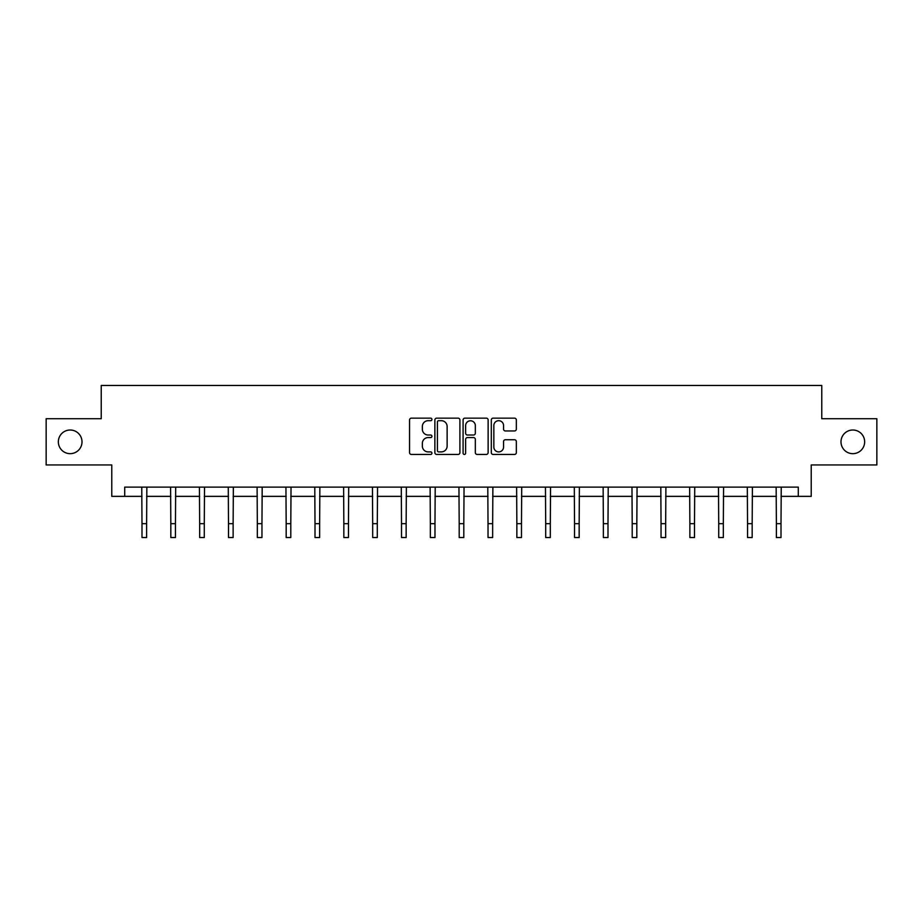 <?xml version="1.0" encoding="UTF-8"?>
<svg xmlns="http://www.w3.org/2000/svg" width="923" height="923" viewBox="0 0 923 923"><rect width="100%" height="100%" fill="white"/><g stroke="black" fill="none" stroke-linecap="round" stroke-linejoin="round"><path stroke-width="1.38" d="M431.929 419.423A1.269 1.269 0 0 0 430.66 418.154L411.381 418.154A1.811 1.811 0 0 0 409.558 419.965L409.558 452.628A1.811 1.811 0 0 0 411.381 454.439L430.66 454.439A1.269 1.269 0 0 0 431.929 453.17A1.269 1.269 0 0 0 430.66 451.901L428.157 451.901A5.803 5.803 0 0 1 422.353 446.097L422.353 443.375A5.803 5.803 0 0 1 428.157 437.571L430.66 437.571A1.269 1.269 0 0 0 431.929 436.291A1.269 1.269 0 0 0 430.66 435.021L428.157 435.021A5.803 5.803 0 0 1 422.353 429.218L422.353 426.495A5.803 5.803 0 0 1 428.157 420.692L430.66 420.692A1.269 1.269 0 0 0 431.929 419.423M840.991 441.84A11.826 11.826 0 0 0 852.817 453.666A11.826 11.826 0 0 0 864.655 441.84A11.826 11.826 0 0 0 852.817 430.014A11.826 11.826 0 0 0 840.991 441.84M58.345 441.84A11.826 11.826 0 0 0 70.183 453.666A11.826 11.826 0 0 0 82.009 441.84A11.826 11.826 0 0 0 70.183 430.014A11.826 11.826 0 0 0 58.345 441.84M514.526 430.949A1.811 1.811 0 0 0 516.338 429.126L516.338 419.965A1.811 1.811 0 0 0 514.526 418.154L493.113 418.154A1.811 1.811 0 0 0 491.301 419.965L491.301 452.628A1.811 1.811 0 0 0 493.113 454.439L514.526 454.439A1.811 1.811 0 0 0 516.338 452.628L516.338 441.563A1.811 1.811 0 0 0 514.526 439.74L505.366 439.74A1.811 1.811 0 0 0 503.554 441.563L503.554 447.044A4.857 4.857 0 0 1 498.697 451.901A4.857 4.857 0 0 1 493.84 447.044L493.84 425.549A4.857 4.857 0 0 1 498.697 420.692A4.857 4.857 0 0 1 503.554 425.549L503.554 429.126A1.811 1.811 0 0 0 505.366 430.949L514.526 430.949M124.709 496.366L124.709 487.125L798.291 487.125L798.291 496.366L811.225 496.366L811.225 464.95L876.85 464.95L876.85 418.73L821.77 418.73L821.77 385.468L101.23 385.468L101.23 418.73L46.15 418.73L46.15 464.95L111.775 464.95L111.775 496.366L141.992 496.366M459.908 419.965A1.811 1.811 0 0 0 458.096 418.154L436.683 418.154A1.811 1.811 0 0 0 434.871 419.965L434.871 452.628A1.811 1.811 0 0 0 436.683 454.439L458.096 454.439A1.811 1.811 0 0 0 459.908 452.628L459.908 419.965M464.904 418.154L486.317 418.154A1.811 1.811 0 0 1 488.129 419.965L488.129 452.628A1.811 1.811 0 0 1 486.317 454.439L477.145 454.439A1.811 1.811 0 0 1 475.333 452.628L475.333 439.383A1.811 1.811 0 0 0 473.522 437.571L467.442 437.571A1.811 1.811 0 0 0 465.63 439.383L465.63 453.17A1.269 1.269 0 0 1 464.361 454.439A1.269 1.269 0 0 1 463.092 453.17L463.092 419.965A1.811 1.811 0 0 1 464.904 418.154M146.619 496.366L170.824 496.366M175.451 496.366L199.668 496.366M204.283 496.366L228.5 496.366M233.127 496.366L257.332 496.366M261.959 496.366L286.176 496.366M290.791 496.366L315.008 496.366M319.635 496.366L343.841 496.366M348.467 496.366L372.684 496.366M377.299 496.366L401.517 496.366M406.143 496.366L430.349 496.366M434.975 496.366L459.192 496.366M463.808 496.366L488.025 496.366M492.651 496.366L516.857 496.366M521.483 496.366L545.701 496.366M550.316 496.366L574.533 496.366M579.159 496.366L603.365 496.366M607.992 496.366L632.209 496.366M636.824 496.366L661.041 496.366M665.668 496.366L689.873 496.366M694.5 496.366L718.717 496.366M723.332 496.366L747.549 496.366M752.176 496.366L776.381 496.366M781.008 496.366L798.291 496.366M438.679 420.692A1.269 1.269 0 0 0 437.41 421.961L437.41 450.632A1.269 1.269 0 0 0 438.679 451.901L441.309 451.901A5.803 5.803 0 0 0 447.124 446.097L447.124 426.495A5.803 5.803 0 0 0 441.309 420.692L438.679 420.692M475.333 425.641A4.857 4.857 0 0 0 470.476 420.784A4.857 4.857 0 0 0 465.63 425.641L465.63 433.21A1.811 1.811 0 0 0 467.442 435.021L473.522 435.021A1.811 1.811 0 0 0 475.333 433.21L475.333 425.641M141.761 487.125L141.992 523.676L146.619 523.676L146.849 487.125M141.992 523.676L141.992 537.532L146.619 537.532L146.619 523.676M170.593 487.125L170.824 523.676L175.451 523.676L175.682 487.125M170.824 523.676L170.824 537.532L175.451 537.532L175.451 523.676M199.426 487.125L199.668 523.676L204.283 523.676L204.525 487.125M199.668 523.676L199.668 537.532L204.283 537.532L204.283 523.676M228.269 487.125L228.5 523.676L233.127 523.676L233.357 487.125M228.5 523.676L228.5 537.532L233.127 537.532L233.127 523.676M257.102 487.125L257.332 523.676L261.959 523.676L262.19 487.125M257.332 523.676L257.332 537.532L261.959 537.532L261.959 523.676M285.934 487.125L286.176 523.676L290.791 523.676L291.033 487.125M286.176 523.676L286.176 537.532L290.791 537.532L290.791 523.676M314.778 487.125L315.008 523.676L319.635 523.676L319.866 487.125M315.008 523.676L315.008 537.532L319.635 537.532L319.635 523.676M343.61 487.125L343.841 523.676L348.467 523.676L348.698 487.125M343.841 523.676L343.841 537.532L348.467 537.532L348.467 523.676M372.442 487.125L372.684 523.676L377.299 523.676L377.542 487.125M372.684 523.676L372.684 537.532L377.299 537.532L377.299 523.676M401.286 487.125L401.517 523.676L406.143 523.676L406.374 487.125M401.517 523.676L401.517 537.532L406.143 537.532L406.143 523.676M430.118 487.125L430.349 523.676L434.975 523.676L435.206 487.125M430.349 523.676L430.349 537.532L434.975 537.532L434.975 523.676M458.95 487.125L459.192 523.676L463.808 523.676L464.05 487.125M459.192 523.676L459.192 537.532L463.808 537.532L463.808 523.676M487.794 487.125L488.025 523.676L492.651 523.676L492.882 487.125M488.025 523.676L488.025 537.532L492.651 537.532L492.651 523.676M516.626 487.125L516.857 523.676L521.483 523.676L521.714 487.125M516.857 523.676L516.857 537.532L521.483 537.532L521.483 523.676M545.458 487.125L545.701 523.676L550.316 523.676L550.558 487.125M545.701 523.676L545.701 537.532L550.316 537.532L550.316 523.676M574.302 487.125L574.533 523.676L579.159 523.676L579.39 487.125M574.533 523.676L574.533 537.532L579.159 537.532L579.159 523.676M603.134 487.125L603.365 523.676L607.992 523.676L608.222 487.125M603.365 523.676L603.365 537.532L607.992 537.532L607.992 523.676M631.967 487.125L632.209 523.676L636.824 523.676L637.066 487.125M632.209 523.676L632.209 537.532L636.824 537.532L636.824 523.676M660.81 487.125L661.041 523.676L665.668 523.676L665.898 487.125M661.041 523.676L661.041 537.532L665.668 537.532L665.668 523.676M689.643 487.125L689.873 523.676L694.5 523.676L694.731 487.125M689.873 523.676L689.873 537.532L694.5 537.532L694.5 523.676M718.475 487.125L718.717 523.676L723.332 523.676L723.574 487.125M718.717 523.676L718.717 537.532L723.332 537.532L723.332 523.676M747.318 487.125L747.549 523.676L752.176 523.676L752.407 487.125M747.549 523.676L747.549 537.532L752.176 537.532L752.176 523.676M776.151 487.125L776.381 523.676L781.008 523.676L781.239 487.125M776.381 523.676L776.381 537.532L781.008 537.532L781.008 523.676"/></g></svg>
